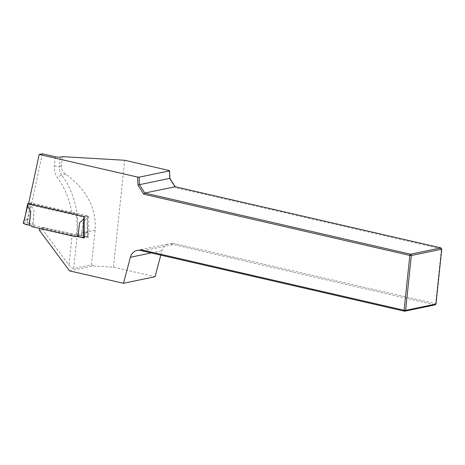 <?xml version="1.0" encoding="UTF-8"?>
<svg xmlns="http://www.w3.org/2000/svg" width="465" height="465" viewBox="0 0 465 465"><rect width="100%" height="100%" fill="white"/><g stroke="black" fill="none" stroke-linecap="round" stroke-linejoin="round"><path stroke-width="0.35" stroke-dasharray="2.33 1.74" d="M42.361 153.776L31.597 203.746L71.79 212.999L76.214 213.412L88.705 216.283L88.705 237.08L84.165 238.022M62.357 156.647L61.397 165.784C61.148 169.028 62.612 171.829 65.792 174.189C86.955 189.923 96.714 208.605 95.075 230.233L91.442 264.8L73.679 268.497C72.319 268.52 70.744 267.427 68.965 265.213L42.582 229.64A1.825 1.523 -101.7 0 1 43.681 227.443L40.519 228.1A1.825 1.523 -101.7 0 0 39.821 228.501M88.705 237.08L76.551 234.284A3.656 0.721 -174 0 1 72.255 233.901L44.239 227.455A1.825 1.523 -101.7 0 0 43.681 227.443M76.301 236.214L41.083 228.112A1.825 1.523 -101.7 0 0 40.519 228.1M28.557 203.833L28.435 204.402L84.159 217.225L88.705 216.283M84.252 234.18L87.682 233.471L87.437 232.302L84.165 232.988L84.165 237.121M69.512 270.863L93.105 265.957L113.448 267.143L155.06 276.716M160.791 255.128L161.965 250.699A10.962 9.143 78.3 0 1 168.557 243.898A10.962 9.143 78.3 0 1 171.068 243.794L172.335 243.114L171.068 243.794M113.448 267.143L124.678 160.268M169.214 170.516L169.568 178.537L175.258 187.598L441.425 248.851L435.659 303.715L172.335 243.114M170.539 243.904L434.955 304.906L435.659 303.715L435.984 304.046M172.893 244.596L142.499 250.914M169.568 178.537L169.882 178.339M175.258 187.598L175.16 186.738M441.75 249.182L440.948 247.903M76.551 234.284L76.58 234.017A72.918 60.81 -101.7 0 0 76.214 213.412M93.105 265.957L91.442 264.8M31.597 203.746L28.435 204.402M39.426 230.297L42.582 229.64M87.484 216.01L84.525 216.626L84.258 219.12L87.222 218.504L87.542 215.981L87.106 218.416L87.612 236.365L85.548 236.528L81.735 235.679L82.985 221.985L87.106 218.416M27.47 206.135L30.952 205.489L31.213 202.978L87.374 215.9M31.213 202.978L30.713 202.949L26.831 222.363L27.325 222.491L27.883 219.695L23.93 220.41M28.656 203.374L30.713 202.949M76.661 236.069L80.015 235.371L78.602 235.958L35.456 226.025L34.23 224.833L32.707 224.485L34.148 210.744L30.957 205.495L28.319 218.69L24.389 219.375M81.735 235.679L80.015 235.371M81.683 237.336L85.548 236.528M25.343 224.368L29.208 223.566L32.707 224.485M34.23 224.833L30.876 225.531M32.102 226.728L35.456 226.025M75.243 236.656L78.602 235.958M87.612 236.365L87.565 233.43M84.206 237.109L87.728 236.377M23.314 223.095L26.831 222.363M29.208 223.566L27.325 222.491M32.899 224.444L34.148 210.744M81.544 235.72L82.985 221.985M78.184 236.418L79.631 222.683M84.165 225.513L84.258 219.12L83.758 219.108M87.222 218.504L87.321 232.268M55.358 156.763L54.393 165.9A14.618 12.189 -101.7 0 0 57.509 177.682A69.43 57.904 78.3 0 1 71.79 212.999M72.255 233.901L68.965 265.213M61.397 165.784L59.421 166.191L60.38 157.06M65.792 174.189L61.758 175.026A10.962 9.143 78.3 0 1 59.421 166.191A3.656 0.721 -174 0 1 54.393 165.9M73.679 268.497L77.312 233.924A73.086 60.956 -101.7 0 0 61.758 175.026A3.656 0.953 144.1 0 0 57.509 177.682M95.075 230.233L77.312 233.924A3.656 0.721 -174 0 1 76.58 234.017M151.247 252.931L161.965 250.699M44.239 227.455L41.083 228.112M27.883 219.695L28.319 218.69M136.977 250.466L168.557 243.898M87.281 218.474L87.786 236.359M87.542 215.981L87.281 218.48"/><path stroke-width="0.7" d="M160.791 255.128L155.06 276.716L123.481 283.284L130.386 257.267A10.962 9.143 78.3 0 1 136.977 250.466A10.962 9.143 78.3 0 1 139.488 250.362L140.75 249.676L404.079 310.277L409.845 255.419L143.679 194.161L137.989 185.105L137.634 177.084L39.205 154.432L42.361 153.776L55.358 156.763A3.656 0.721 -174 0 0 60.38 157.06L62.357 156.647L124.678 160.268L169.214 170.516L169.551 170.853L139.151 177.177L139.488 184.657L169.882 178.339L169.551 170.853M84.165 237.121L84.165 238.022L76.301 236.214M39.821 228.501A1.825 1.523 -101.7 0 0 39.426 230.297L69.512 270.863L123.481 283.284M39.205 154.432L28.557 203.833M84.159 217.225L84.165 232.988L83.537 233.052L83.747 219.114L79.631 222.683L77.992 236.458L81.683 237.336L83.694 237.179L83.537 233.052M137.634 177.084L139.151 177.177M411.351 255.506L405.585 310.364L435.984 304.046L441.75 249.182L411.351 255.506L409.845 255.419L410.549 254.227L440.948 247.903L175.16 186.738L144.76 193.056L410.549 254.227L411.351 255.506M435.984 304.046L434.955 304.906L404.556 311.225L142.499 250.914L140.012 250.251L140.75 249.676M175.16 186.738L169.882 178.339M137.989 185.105L139.488 184.657L144.76 193.056L143.679 194.161M139.488 250.362L140.012 250.251M404.556 311.225L404.079 310.277L405.585 310.364L404.556 311.225M440.948 247.903L441.75 249.182M28.656 203.374L27.859 203.676L84.525 216.626M78.004 236.377L76.661 236.069L75.243 236.656L32.102 226.728L30.876 225.531L25.343 224.368L23.407 223.305L23.93 220.41M84.165 225.513L84.206 237.109L83.694 237.179M29.155 225.217L30.795 211.441L27.598 206.193L23.407 223.305M27.859 203.676L27.598 206.193M29.347 225.182L30.795 211.441M84.258 219.12L83.758 219.108L84.02 216.597M27.47 206.135L24.389 219.375M84.252 234.18L83.741 234.226M23.25 223.136L24.058 220.491M27.691 203.594L24.535 219.474M27.487 206.059L27.743 203.641M130.386 257.267L151.247 252.931"/></g></svg>
